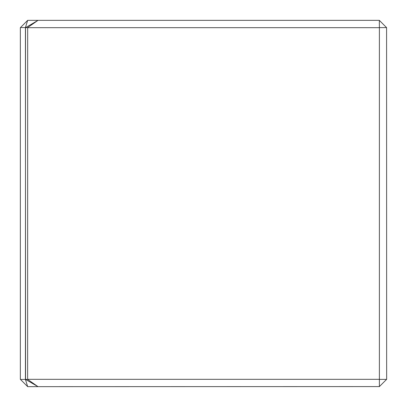 <?xml version="1.0" encoding="UTF-8"?>
<svg xmlns="http://www.w3.org/2000/svg" width="407" height="407" viewBox="0 0 407 407"><rect width="100%" height="100%" fill="white"/><g stroke="black" fill="none" stroke-linecap="round" stroke-linejoin="round"><path stroke-width="0.61" d="M27.656 386.63L20.35 379.324L20.35 27.676L27.676 20.35L38.034 20.35L25.529 27.676L25.427 379.431L27.676 386.65L38.034 386.65L25.575 379.431L27.63 379.431L37.983 386.63M27.656 20.37L25.427 27.569L25.575 379.431M25.427 27.569L20.457 27.569M20.457 379.431L25.427 379.431M379.39 20.416L386.584 27.61L379.39 27.61L379.324 20.35L38.034 20.35M386.584 27.61L386.65 379.324L379.39 386.584L379.39 27.61M25.575 27.569L27.676 27.676L27.63 379.431M379.39 386.584L38.034 386.65M27.676 379.324L379.324 379.324M379.39 379.39L386.584 379.39M27.63 27.569L37.983 20.37M379.324 27.676L27.676 27.676"/></g></svg>
